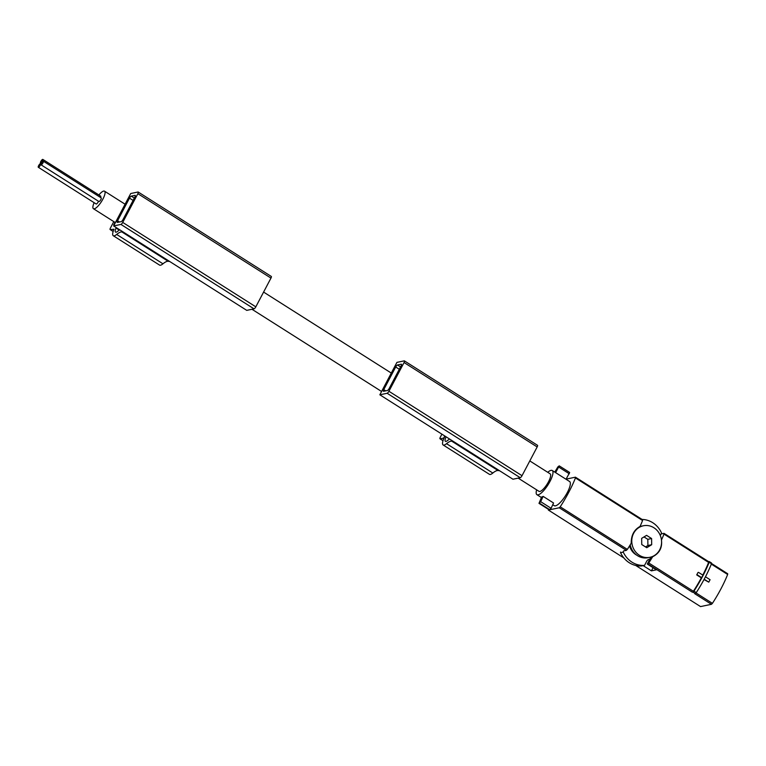 <?xml version="1.0" encoding="UTF-8"?>
<svg xmlns="http://www.w3.org/2000/svg" width="766" height="766" viewBox="0 0 766 766"><rect width="100%" height="100%" fill="white"/><g stroke="black" fill="none" stroke-linecap="round" stroke-linejoin="round"><path stroke-width="1.15" d="M94.122 202.684A10.379 2.978 -57.6 0 0 93.423 208.697A10.379 2.978 -57.6 0 0 94.304 208.812A10.379 2.978 -57.6 0 0 102.223 200.328A10.379 2.978 -57.6 0 0 104.53 191.174A10.379 2.978 -57.6 0 0 98.891 194.976M518.18 478.128L539.025 491.351A10.379 2.978 -57.6 0 0 539.906 491.456A10.379 2.978 -57.6 0 0 547.834 482.982A10.379 2.978 -57.6 0 0 550.141 473.828L529.804 460.931M708.617 561.641L709.23 561.555L709.172 562.282A56.521 16.239 122.4 0 1 693.948 591.151L692.981 592.108L693.383 591.275A55.095 15.827 122.4 0 0 701.34 577.851L696.715 574.912A55.095 15.827 122.4 0 0 698.008 572.47L696.715 574.912M664.103 533.471L708.665 561.67L708.607 562.397A55.095 15.827 122.4 0 1 702.795 575.094M660.292 535.491L661.115 533.94L663.921 533.356L663.988 534.093A55.095 15.827 122.4 0 1 661.46 540.03C662.399 547.7 659.469 553.272 652.642 556.748A55.095 15.827 122.4 0 1 648.764 562.972L647.289 564.035L656.405 569.818L651.406 570.862L643.153 565.624M705.476 576.788L710.072 579.709L708.78 582.15L704.011 579.546M711.557 563.565L727.7 573.744L727.643 574.471A55.095 15.827 122.4 0 1 712.418 603.349L711.461 604.307L700.545 606.586L635.703 565.461M709.297 561.65L711.547 563.02L711.48 563.757A56.521 16.239 122.4 0 1 696.265 592.616L694.733 593.698L711.461 604.307M701.34 577.851L703.131 575.304L698.496 572.365M653.072 567.702L651.406 570.862M623.581 550.936L626.387 550.352L627.344 549.394A55.095 15.827 -57.6 0 0 631.232 543.171C631.136 535.329 634.076 529.756 640.041 526.453A55.095 15.827 -57.6 0 0 642.578 520.516L642.626 519.788L575.563 477.304M566.131 479.123L575.381 477.189L575.448 477.927A55.095 15.827 122.4 0 1 560.214 506.814L559.257 507.772L550.112 509.677M651.272 556.949A16.459 15.186 -101.8 0 1 650.947 557.102L647.289 564.035M549.232 509.859L548.341 510.041L548.638 509.486M623.859 557.945L548.341 510.041M536.631 489.828A14.305 4.108 -57.6 0 0 536.918 494.673A14.305 4.108 -57.6 0 0 538.134 494.817A14.305 4.108 -57.6 0 0 549.059 483.126A14.305 4.108 -57.6 0 0 552.248 470.506L569.607 481.517A14.305 4.108 122.4 0 1 566.419 494.147A14.305 4.108 122.4 0 1 555.494 505.828A14.305 4.108 122.4 0 1 554.278 505.684L552.746 504.717M650.947 557.102L652.642 556.748M661.115 533.94L661.403 533.395A0.718 0.661 78.2 0 0 661.412 532.724A23.076 21.285 78.2 0 0 642.08 519.434M623.294 551.482A0.718 0.661 78.2 0 0 623.285 552.142A23.076 21.285 78.2 0 0 644.187 565.404A0.718 0.661 78.2 0 0 644.704 565.059L646.782 561.114A3.581 3.303 78.2 0 1 648.476 559.592A18.24 16.833 78.2 0 0 649.989 558.912M620.594 552.047A0.718 0.661 78.2 0 0 620.575 552.707A23.076 21.285 78.2 0 0 641.477 565.969A0.718 0.661 78.2 0 0 641.659 565.93M629.595 545.861A14.305 13.204 78.2 0 0 636.757 555.168M633.654 533.27A16.096 14.851 -101.8 0 1 643.383 525.773A16.096 14.851 -101.8 0 1 661.211 538.498A16.096 14.851 -101.8 0 1 649.961 557.294A16.096 14.851 -101.8 0 1 634.736 550.725A16.096 14.851 -101.8 0 1 633.654 533.27M651.684 544.712L651.598 538.536L646.581 535.357L641.659 538.354L641.745 544.53L646.763 547.709L651.684 544.712L647.902 545.507L647.816 539.331L651.598 538.536M639.38 526.788A16.096 14.851 -101.8 0 1 641.487 526.165L643.383 525.773M649.961 557.294L648.065 557.686A16.096 14.851 -101.8 0 1 630.217 544.846M630.954 547.451A14.305 13.204 -101.8 0 1 630.198 544.875M645.537 546.934L647.902 545.507M647.816 539.331L644.014 536.918M701.838 577.746L697.204 574.806M708.78 582.15L704.184 579.24M552.248 470.506A14.305 4.108 -57.6 0 0 547.747 472.306M543.123 496.378A14.305 4.108 122.4 0 1 541.61 497.019L538.996 503.358L540.7 501.682L543.123 496.378L553.54 502.984L551.118 508.289L549.337 509.754M559.266 465.891L569.655 472.469L566.045 479.257L555.628 472.651L559.237 465.862L557.859 466.925L554.775 472.105M41.038 164.814L98.91 201.525A2.145 0.613 -57.6 0 0 100.873 199.543A2.145 0.613 -57.6 0 0 101.208 197.906L43.336 161.195A2.145 0.613 122.4 0 1 43.001 162.832A2.145 0.613 122.4 0 1 41.038 164.814A2.145 0.613 122.4 0 1 41.517 162.928A2.145 0.613 122.4 0 1 43.155 161.176A2.145 0.613 122.4 0 1 43.336 161.195M100.518 197.465A2.145 0.613 -57.6 0 0 100.7 196.125L42.829 159.414A2.145 0.613 -57.6 0 0 41.163 160.898A2.145 0.613 -57.6 0 0 40.531 163.043A2.145 0.613 -57.6 0 0 42.494 161.061A2.145 0.613 -57.6 0 0 42.829 159.414M38.3 167.275A2.145 0.613 -57.6 0 0 40.263 165.293A2.145 0.613 -57.6 0 0 40.598 163.646A2.145 0.613 -57.6 0 0 38.932 165.13A2.145 0.613 -57.6 0 0 38.3 167.275L96.171 203.986A2.145 0.613 -57.6 0 0 98.134 202.004A2.145 0.613 -57.6 0 0 98.46 201.247M379.84 394.796L396.922 362.385L404.228 360.863A2.145 0.613 122.4 0 1 404.41 360.882A2.145 0.613 122.4 0 1 404.065 362.529L388.917 391.263A2.145 0.613 122.4 0 1 387.136 393.274L379.84 394.796L512.942 479.219L520.238 477.697A2.145 0.613 122.4 0 0 522.019 475.696L537.167 446.951A2.145 0.613 122.4 0 0 537.512 445.305A2.145 0.613 122.4 0 0 537.33 445.285M444.797 435.998L443.696 438.085L440.182 438.822A2.145 0.613 122.4 0 1 440 438.794A2.145 0.613 122.4 0 1 440.335 437.156L441.915 434.169M443.121 444.96A11.452 3.294 122.4 0 0 446.53 443.677A20.108 5.774 122.4 0 1 451.739 441.159L498.034 470.525A20.108 5.774 122.4 0 0 492.825 473.043A11.452 3.294 122.4 0 1 489.417 474.326L443.121 444.96A11.452 3.294 122.4 0 1 444.931 436.199L444.979 436.113M499.489 470.697L498.034 470.525M453.194 441.331L451.739 441.159M446.08 436.812A7.153 2.059 122.4 0 0 445.419 441.331A7.153 2.059 122.4 0 0 447.449 440.613A24.397 7.009 122.4 0 1 449.632 439.062M389.176 388.496A2.145 0.613 122.4 0 1 387.395 390.497L383.613 391.282A2.145 0.613 122.4 0 1 383.431 391.263A2.145 0.613 122.4 0 1 383.766 389.616L395.696 366.991A2.145 0.613 122.4 0 1 397.477 364.989L401.26 364.195A2.145 0.613 122.4 0 1 401.441 364.223A2.145 0.613 122.4 0 1 401.106 365.861L389.176 388.496M130.718 193.53L113.636 225.941L120.932 224.419A2.145 0.613 -57.6 0 0 122.713 222.408L137.861 193.674A2.145 0.613 -57.6 0 0 138.206 192.027A2.145 0.613 -57.6 0 0 138.024 192.007L130.718 193.53M271.126 276.43A2.145 0.613 -57.6 0 1 271.308 276.449A2.145 0.613 -57.6 0 1 270.963 278.096L255.815 306.84A2.145 0.613 -57.6 0 1 254.034 308.842L246.738 310.364L113.636 225.941M113.789 221.623L110.476 227.923A2.145 0.613 -57.6 0 0 110.132 229.561A2.145 0.613 -57.6 0 0 110.314 229.589L113.981 229.235A11.452 3.294 -57.6 0 0 113.263 235.727L159.558 265.093A11.452 3.294 -57.6 0 0 162.966 263.81A20.108 5.774 -57.6 0 1 168.175 261.292L169.631 261.455M119.295 230.135L116.011 228.048A7.153 2.059 -57.6 0 0 115.561 232.098A7.153 2.059 -57.6 0 0 117.591 231.38A24.397 7.009 -57.6 0 1 119.314 230.126L119.4 229.599M116.011 228.048A5.008 1.436 -57.6 0 0 116.202 227.569M114.871 222.312L113.818 225.587M113.263 235.727A11.452 3.294 -57.6 0 0 116.671 234.444A20.108 5.774 -57.6 0 1 121.88 231.926L123.336 232.088M114.776 223.768L115.053 222.427M135.055 195.34L131.273 196.134A2.145 0.613 -57.6 0 0 129.492 198.135L117.562 220.761A2.145 0.613 -57.6 0 0 117.227 222.408A2.145 0.613 -57.6 0 0 117.409 222.427L121.191 221.642A2.145 0.613 -57.6 0 0 122.972 219.641L134.902 197.006A2.145 0.613 -57.6 0 0 135.237 195.368A2.145 0.613 -57.6 0 0 135.055 195.34L135.333 195.522M708.607 562.397L663.988 534.093M693.383 591.275L648.764 562.972M712.418 603.349L696.026 592.951M727.643 574.471L711.336 564.13M692.416 592.233L647.797 563.929M642.578 520.516L575.448 477.927M627.344 549.394L560.214 506.814M695.298 593.583L692.981 592.108M626.387 550.352L559.257 507.772M623.285 552.142L620.575 552.707M644.187 565.404L641.477 565.969M711.48 563.757L709.172 562.282M696.265 592.616L693.948 591.151M549.931 509.792L539.513 503.185M551.118 508.289L540.7 501.682M549.634 509.945L539.216 503.339M569.31 473.781L558.893 467.174M446.53 443.677L492.825 473.043M440.182 438.822L443.035 440.632M388.917 391.263L522.019 475.696M387.136 393.274L520.238 477.697M404.065 362.529L537.167 446.951M383.766 389.616L385.71 390.851M395.696 366.991L399.306 369.279M397.477 364.989L400.541 366.933M168.175 261.292L121.88 231.926M162.966 263.81L116.671 234.444M113.167 231.399L110.314 229.589M270.963 278.096L137.861 193.674M254.034 308.842L120.932 224.419M255.815 306.84L122.713 222.408M134.337 198.078L131.273 196.134M133.102 200.424L129.492 198.135M119.496 221.996L117.562 220.761M114.211 224.84L113.703 224.524M391.292 373.071L263.6 292.076M125.088 204.216L104.53 191.174M381.583 391.483L251.976 309.272M115.379 222.628L93.423 208.697M708.665 561.67L664.045 533.366M727.7 573.744L711.566 563.517M642.626 519.788L575.496 477.208M644.273 565.394L641.573 565.959M711.547 563.02L709.23 561.555M541.38 497.507L536.918 494.673M41.23 163.474L40.531 163.043M549.404 509.974L538.996 503.358M569.655 472.469L559.237 465.862M440 438.794L443.007 440.709M404.41 360.882L537.512 445.305M113.148 231.476L110.132 229.561M271.308 276.449L138.206 192.027"/></g></svg>
